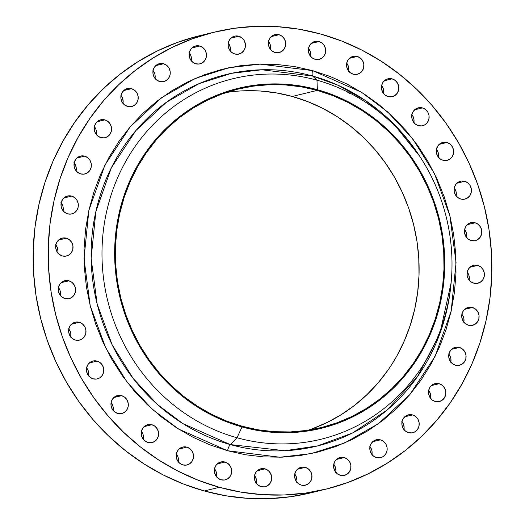 <?xml version="1.0" encoding="UTF-8"?>
<svg xmlns="http://www.w3.org/2000/svg" width="525" height="525" viewBox="0 0 525 525"><rect width="100%" height="100%" fill="white"/><g stroke="black" fill="none" stroke-linecap="round" stroke-linejoin="round"><path stroke-width="0.79" d="M68.913 280.803A9.214 8.656 -103.7 0 1 75.613 289.833A9.214 8.656 -103.7 0 1 69.103 298.627A9.214 8.656 -103.7 0 1 64.942 298.548L68.329 298.771L71.505 297.616L73.979 295.24L75.383 292.025L75.502 288.448L74.307 285.062L71.997 282.378L68.913 280.803L65.52 280.58L62.35 281.741L59.87 284.11L58.472 287.326L58.354 290.902L59.542 294.289L61.858 296.973L64.942 298.548A9.214 8.656 -103.7 0 1 58.242 289.518A9.214 8.656 -103.7 0 1 64.752 280.724A9.214 8.656 -103.7 0 1 68.913 280.803L61.09 282.699L68.913 280.803M60.355 295.483A9.214 8.656 76.3 0 0 58.426 287.529M79.301 322.298A9.214 8.656 -103.7 0 1 86.002 331.327A9.214 8.656 -103.7 0 1 79.492 340.121A9.214 8.656 -103.7 0 1 75.337 340.049L78.724 340.272L81.893 339.111L84.374 336.742L85.778 333.526L85.89 329.949L84.702 326.557L82.386 323.873L79.301 322.298L75.915 322.074L72.739 323.236L70.265 325.605L68.86 328.821L68.742 332.397L69.937 335.783L72.247 338.474L75.337 340.049A9.214 8.656 -103.7 0 1 68.631 331.012A9.214 8.656 -103.7 0 1 75.141 322.225A9.214 8.656 -103.7 0 1 79.301 322.298L71.485 324.201L79.301 322.298M70.75 336.978A9.214 8.656 76.3 0 0 68.814 329.031M97.099 361.088A9.214 8.656 -103.7 0 1 103.799 370.118A9.214 8.656 -103.7 0 1 97.289 378.912A9.214 8.656 -103.7 0 1 93.135 378.833L96.521 379.057L99.691 377.895L102.172 375.526L103.576 372.31L103.688 368.734L102.5 365.348L100.183 362.663L97.099 361.088L93.713 360.859L90.536 362.02L88.062 364.389L86.658 367.612L86.54 371.182L87.734 374.574L90.044 377.258L93.135 378.833A9.214 8.656 -103.7 0 1 86.428 369.803A9.214 8.656 -103.7 0 1 92.938 361.01A9.214 8.656 -103.7 0 1 97.099 361.088L89.283 362.985L97.099 361.088M88.548 375.769A9.214 8.656 76.3 0 0 86.612 367.815M121.616 395.673A9.214 8.656 -103.7 0 1 128.323 404.703A9.214 8.656 -103.7 0 1 121.813 413.497A9.214 8.656 -103.7 0 1 117.653 413.424L121.039 413.648L124.215 412.486L126.689 410.117L128.093 406.895L128.205 403.325L127.017 399.932L124.707 397.248L121.616 395.673L118.23 395.45L115.06 396.611L112.58 398.98L111.175 402.196L111.064 405.773L112.252 409.159L114.568 411.849L117.653 413.424A9.214 8.656 -103.7 0 1 110.946 404.388A9.214 8.656 -103.7 0 1 117.462 395.594A9.214 8.656 -103.7 0 1 121.616 395.673L113.8 397.576L121.616 395.673M113.065 410.353A9.214 8.656 76.3 0 0 111.136 402.399M107.933 415.78L93.85 397.779L81.487 378.479L70.934 358.037L62.298 336.669L55.67 314.56L51.102 291.933L48.641 269.01L48.313 246.002L50.118 223.138L54.042 200.635L60.053 178.71L68.079 157.572L78.054 137.432L89.873 118.473L103.432 100.885L118.591 84.84L135.214 70.488L153.129 57.96L172.174 47.394L192.157 38.876L212.894 32.491L234.183 28.311L255.813 26.362L277.581 26.677L299.283 29.236L320.696 34.033A235.22 221.038 -103.7 0 1 491.873 264.705A235.22 221.038 -103.7 0 1 325.585 489.241A235.22 221.038 -103.7 0 1 219.378 487.305A235.22 221.038 -103.7 0 1 48.195 256.633A235.22 221.038 -103.7 0 1 214.489 32.097A235.22 221.038 -103.7 0 1 320.696 34.033L341.624 41.009L361.856 50.098L381.209 61.215L399.492 74.255L416.528 89.093L432.154 105.578L446.217 123.559L458.587 142.859L469.133 163.295L477.77 184.669L484.404 206.778L488.972 229.399L491.433 252.328L491.761 275.336L489.95 298.2L486.025 320.703L480.021 342.628L471.995 363.766L462.02 383.906L450.194 402.865L436.642 420.446L421.477 436.498L404.86 450.85L386.938 463.378L367.9 473.944L347.911 482.462L327.173 488.847L305.885 493.027L284.255 494.977L262.487 494.662L240.791 492.102L219.378 487.305L204.304 490.967L219.378 487.305L198.45 480.329L178.211 471.24L158.858 460.123L140.575 447.083L123.539 432.246L107.933 415.78M151.915 424.732A9.214 8.656 -103.7 0 1 158.622 433.762A9.214 8.656 -103.7 0 1 152.112 442.555A9.214 8.656 -103.7 0 1 147.952 442.477L151.338 442.706L154.514 441.545L156.988 439.176L158.393 435.953L158.504 432.383L157.316 428.991L155.006 426.307L151.915 424.732L148.529 424.508L145.359 425.67L142.879 428.039L141.474 431.255L141.363 434.831L142.551 438.217L144.867 440.902L147.952 442.477A9.214 8.656 -103.7 0 1 141.251 433.447A9.214 8.656 -103.7 0 1 147.761 424.653A9.214 8.656 -103.7 0 1 151.915 424.732L144.099 426.628L151.915 424.732M143.364 439.412A9.214 8.656 76.3 0 0 141.435 431.458M186.834 447.142A9.214 8.656 -103.7 0 1 193.535 456.173A9.214 8.656 -103.7 0 1 187.025 464.966A9.214 8.656 -103.7 0 1 182.864 464.894L186.25 465.117L189.427 463.956L191.901 461.587L193.305 458.371L193.423 454.794L192.235 451.402L189.919 448.717L186.834 447.142L183.448 446.919L180.272 448.081L177.798 450.45L176.393 453.666L176.275 457.242L177.463 460.628L179.78 463.319L182.864 464.894A9.214 8.656 -103.7 0 1 176.164 455.858A9.214 8.656 -103.7 0 1 182.674 447.07A9.214 8.656 -103.7 0 1 186.834 447.142L179.012 449.046L186.834 447.142M178.283 461.823A9.214 8.656 76.3 0 0 176.348 453.876M225.022 462.046A9.214 8.656 -103.7 0 1 231.722 471.083A9.214 8.656 -103.7 0 1 225.212 479.87A9.214 8.656 -103.7 0 1 221.051 479.798L224.444 480.021L227.614 478.859L230.094 476.49L231.492 473.274L231.61 469.698L230.423 466.312L228.106 463.621L225.022 462.046L221.635 461.823L218.459 462.984L215.985 465.353L214.581 468.569L214.463 472.146L215.657 475.538L217.967 478.223L221.051 479.798A9.214 8.656 -103.7 0 1 214.351 470.767A9.214 8.656 -103.7 0 1 220.861 461.974A9.214 8.656 -103.7 0 1 225.022 462.046L217.206 463.949L225.022 462.046M216.471 476.733A9.214 8.656 76.3 0 0 214.535 468.779M265.013 468.871A9.214 8.656 -103.7 0 1 271.72 477.908A9.214 8.656 -103.7 0 1 265.21 486.701A9.214 8.656 -103.7 0 1 261.05 486.623L264.436 486.846L267.612 485.684L270.086 483.315L271.491 480.099L271.602 476.523L270.414 473.137L268.104 470.446L265.013 468.871L261.627 468.648L258.457 469.809L255.977 472.178L254.573 475.401L254.461 478.971L255.649 482.363L257.965 485.048L261.05 486.623A9.214 8.656 -103.7 0 1 254.343 477.592A9.214 8.656 -103.7 0 1 260.859 468.799A9.214 8.656 -103.7 0 1 265.013 468.871L257.197 470.774L265.013 468.871M256.463 483.558A9.214 8.656 76.3 0 0 254.533 475.604M305.281 467.355A9.214 8.656 -103.7 0 1 311.981 476.392A9.214 8.656 -103.7 0 1 305.471 485.179A9.214 8.656 -103.7 0 1 301.311 485.107L304.697 485.33L307.873 484.168L310.347 481.799L311.752 478.583L311.87 475.007L310.682 471.621L308.365 468.93L305.281 467.355L301.895 467.132L298.718 468.293L296.244 470.663L294.84 473.878L294.722 477.455L295.91 480.841L298.226 483.532L301.311 485.107A9.214 8.656 -103.7 0 1 294.61 476.07A9.214 8.656 -103.7 0 1 301.12 467.283A9.214 8.656 -103.7 0 1 305.281 467.355L297.458 469.258L305.281 467.355M296.73 482.035A9.214 8.656 76.3 0 0 294.794 474.088M344.262 457.557A9.214 8.656 -103.7 0 1 350.969 466.587A9.214 8.656 -103.7 0 1 344.459 475.381A9.214 8.656 -103.7 0 1 340.298 475.302L343.685 475.525L346.861 474.37L349.335 471.995L350.739 468.779L350.851 465.209L349.663 461.816L347.353 459.132L344.262 457.557L340.876 457.334L337.706 458.496L335.226 460.865L333.821 464.08L333.71 467.657L334.897 471.043L337.214 473.727L340.298 475.302A9.214 8.656 -103.7 0 1 333.592 466.272A9.214 8.656 -103.7 0 1 340.108 457.478A9.214 8.656 -103.7 0 1 344.262 457.557L336.446 459.454L344.262 457.557M335.711 472.238A9.214 8.656 76.3 0 0 333.782 464.284M380.474 439.845A9.214 8.656 -103.7 0 1 387.174 448.882A9.214 8.656 -103.7 0 1 380.664 457.669A9.214 8.656 -103.7 0 1 376.504 457.597L379.897 457.82L383.066 456.658L385.547 454.289L386.945 451.073L387.063 447.497L385.875 444.111L383.558 441.42L380.474 439.845L377.088 439.622L373.912 440.783L371.438 443.152L370.033 446.368L369.915 449.945L371.109 453.337L373.419 456.022L376.504 457.597A9.214 8.656 -103.7 0 1 369.803 448.567A9.214 8.656 -103.7 0 1 376.313 439.773A9.214 8.656 -103.7 0 1 380.474 439.845L372.658 441.748L380.474 439.845M371.923 454.532A9.214 8.656 76.3 0 0 369.987 446.578M412.512 414.914A9.214 8.656 -103.7 0 1 419.219 423.944A9.214 8.656 -103.7 0 1 412.709 432.738A9.214 8.656 -103.7 0 1 408.548 432.659L411.935 432.882L415.111 431.727L417.585 429.352L418.989 426.136L419.101 422.559L417.913 419.173L415.603 416.489L412.512 414.914L409.126 414.691L405.956 415.852L403.476 418.222L402.071 421.437L401.96 425.014L403.148 428.4L405.464 431.084L408.548 432.659A9.214 8.656 -103.7 0 1 401.848 423.629A9.214 8.656 -103.7 0 1 408.358 414.835A9.214 8.656 -103.7 0 1 412.512 414.914L404.696 416.811L412.512 414.914M403.961 429.594A9.214 8.656 76.3 0 0 402.032 421.641M439.156 383.709A9.214 8.656 -103.7 0 1 445.863 392.739A9.214 8.656 -103.7 0 1 439.346 401.533A9.214 8.656 -103.7 0 1 435.192 401.461L438.578 401.684L441.748 400.523L444.229 398.153L445.633 394.931L445.745 391.361L444.557 387.968L442.24 385.284L439.156 383.709L435.77 383.486L432.593 384.648L430.119 387.017L428.715 390.233L428.603 393.809L429.791 397.195L432.101 399.886L435.192 401.461A9.214 8.656 -103.7 0 1 428.485 392.424A9.214 8.656 -103.7 0 1 434.995 383.631A9.214 8.656 -103.7 0 1 439.156 383.709L431.34 385.613L439.156 383.709M430.605 398.39A9.214 8.656 76.3 0 0 428.669 390.436M459.375 347.438A9.214 8.656 -103.7 0 1 466.082 356.468A9.214 8.656 -103.7 0 1 459.565 365.262A9.214 8.656 -103.7 0 1 455.411 365.183L458.798 365.407L461.967 364.245L464.448 361.876L465.852 358.66L465.964 355.084L464.776 351.697L462.459 349.013L459.375 347.438L455.989 347.215L452.812 348.37L450.338 350.746L448.934 353.962L448.822 357.532L450.01 360.924L452.32 363.608L455.411 365.183A9.214 8.656 -103.7 0 1 448.704 356.153A9.214 8.656 -103.7 0 1 455.214 347.36A9.214 8.656 -103.7 0 1 459.375 347.438L451.559 349.335L459.375 347.438M450.824 362.119A9.214 8.656 76.3 0 0 448.888 354.165M472.395 307.486A9.214 8.656 -103.7 0 1 479.095 316.522A9.214 8.656 -103.7 0 1 472.585 325.31A9.214 8.656 -103.7 0 1 468.425 325.238L471.817 325.461L474.987 324.299L477.468 321.93L478.866 318.714L478.984 315.138L477.796 311.752L475.479 309.061L472.395 307.486L469.009 307.263L465.833 308.424L463.358 310.793L461.954 314.009L461.836 317.586L463.03 320.972L465.34 323.662L468.425 325.238A9.214 8.656 -103.7 0 1 461.724 316.201A9.214 8.656 -103.7 0 1 468.234 307.414A9.214 8.656 -103.7 0 1 472.395 307.486L464.579 309.389L472.395 307.486M463.844 322.166A9.214 8.656 76.3 0 0 461.908 314.219M477.711 265.401A9.214 8.656 -103.7 0 1 484.417 274.431A9.214 8.656 -103.7 0 1 477.908 283.224A9.214 8.656 -103.7 0 1 473.747 283.146L477.133 283.369L480.309 282.214L482.783 279.838L484.188 276.623L484.299 273.046L483.112 269.66L480.802 266.976L477.711 265.401L474.324 265.178L471.155 266.339L468.674 268.708L467.27 271.924L467.158 275.5L468.346 278.887L470.663 281.571L473.747 283.146A9.214 8.656 -103.7 0 1 467.047 274.116A9.214 8.656 -103.7 0 1 473.557 265.322A9.214 8.656 -103.7 0 1 477.711 265.401L469.895 267.297L477.711 265.401M469.16 280.081A9.214 8.656 76.3 0 0 467.23 272.127M475.125 222.79A9.214 8.656 -103.7 0 1 481.832 231.82A9.214 8.656 -103.7 0 1 475.322 240.614A9.214 8.656 -103.7 0 1 471.161 240.535L474.548 240.758L477.724 239.597L480.198 237.228L481.602 234.012L481.714 230.436L480.526 227.049L478.216 224.365L475.125 222.79L471.739 222.561L468.569 223.722L466.088 226.091L464.684 229.313L464.572 232.883L465.76 236.276L468.077 238.96L471.161 240.535A9.214 8.656 -103.7 0 1 464.454 231.505A9.214 8.656 -103.7 0 1 470.971 222.712A9.214 8.656 -103.7 0 1 475.125 222.79L467.309 224.687L475.125 222.79M466.574 237.471A9.214 8.656 76.3 0 0 464.645 229.517M464.737 181.289A9.214 8.656 -103.7 0 1 471.437 190.326A9.214 8.656 -103.7 0 1 464.927 199.113A9.214 8.656 -103.7 0 1 460.766 199.041L464.159 199.264L467.329 198.102L469.809 195.733L471.207 192.518L471.325 188.941L470.137 185.555L467.821 182.864L464.737 181.289L461.35 181.066L458.174 182.227L455.7 184.597L454.296 187.812L454.178 191.389L455.372 194.775L457.682 197.466L460.766 199.041A9.214 8.656 -103.7 0 1 454.066 190.004A9.214 8.656 -103.7 0 1 460.576 181.217A9.214 8.656 -103.7 0 1 464.737 181.289L456.914 183.192L464.737 181.289M456.186 195.969A9.214 8.656 76.3 0 0 454.25 188.022M446.939 142.505A9.214 8.656 -103.7 0 1 453.639 151.535A9.214 8.656 -103.7 0 1 447.129 160.328A9.214 8.656 -103.7 0 1 442.969 160.25L446.362 160.479L449.531 159.318L452.012 156.949L453.41 153.727L453.528 150.157L452.34 146.764L450.023 144.08L446.939 142.505L443.553 142.282L440.377 143.443L437.902 145.812L436.498 149.028L436.38 152.604L437.574 155.991L439.884 158.675L442.969 160.25A9.214 8.656 -103.7 0 1 436.268 151.22A9.214 8.656 -103.7 0 1 442.778 142.426A9.214 8.656 -103.7 0 1 446.939 142.505L439.117 144.401L446.939 142.505M438.388 157.185A9.214 8.656 76.3 0 0 436.452 149.231M422.422 107.914A9.214 8.656 -103.7 0 1 429.122 116.95A9.214 8.656 -103.7 0 1 422.612 125.737A9.214 8.656 -103.7 0 1 418.451 125.665L421.837 125.888L425.014 124.727L427.488 122.358L428.892 119.142L429.01 115.566L427.816 112.179L425.506 109.489L422.422 107.914L419.029 107.691L415.859 108.852L413.378 111.221L411.981 114.437L411.863 118.013L413.05 121.406L415.367 124.09L418.451 125.665A9.214 8.656 -103.7 0 1 411.751 116.635A9.214 8.656 -103.7 0 1 418.261 107.842A9.214 8.656 -103.7 0 1 422.422 107.914L414.599 109.817L422.422 107.914M413.864 122.601A9.214 8.656 76.3 0 0 411.935 114.647M392.116 78.855A9.214 8.656 -103.7 0 1 398.823 87.892A9.214 8.656 -103.7 0 1 392.313 96.685A9.214 8.656 -103.7 0 1 388.152 96.607L391.538 96.83L394.715 95.668L397.189 93.299L398.593 90.083L398.711 86.507L397.517 83.121L395.207 80.43L392.116 78.855L388.73 78.632L385.56 79.793L383.079 82.163L381.675 85.385L381.563 88.955L382.751 92.347L385.068 95.032L388.152 96.607A9.214 8.656 -103.7 0 1 381.452 87.577A9.214 8.656 -103.7 0 1 387.962 78.783A9.214 8.656 -103.7 0 1 392.116 78.855L384.3 80.758L392.116 78.855M383.565 93.542A9.214 8.656 76.3 0 0 381.636 85.588M357.203 56.444A9.214 8.656 -103.7 0 1 363.91 65.481A9.214 8.656 -103.7 0 1 357.394 74.268A9.214 8.656 -103.7 0 1 353.24 74.196L356.626 74.419L359.796 73.257L362.276 70.888L363.681 67.672L363.792 64.096L362.604 60.71L360.288 58.019L357.203 56.444L353.817 56.221L350.641 57.383L348.167 59.752L346.762 62.967L346.651 66.544L347.839 69.93L350.149 72.621L353.24 74.196A9.214 8.656 -103.7 0 1 346.533 65.159A9.214 8.656 -103.7 0 1 353.043 56.372A9.214 8.656 -103.7 0 1 357.203 56.444L349.387 58.347L357.203 56.444M348.652 71.124A9.214 8.656 76.3 0 0 346.717 63.177M319.016 41.541A9.214 8.656 -103.7 0 1 325.717 50.571A9.214 8.656 -103.7 0 1 319.207 59.364A9.214 8.656 -103.7 0 1 315.046 59.292L318.439 59.515L321.608 58.354L324.089 55.985L325.487 52.763L325.605 49.192L324.417 45.8L322.101 43.116L319.016 41.541L315.63 41.318L312.454 42.479L309.98 44.848L308.575 48.064L308.457 51.64L309.652 55.027L311.962 57.717L315.046 59.292A9.214 8.656 -103.7 0 1 308.346 50.256A9.214 8.656 -103.7 0 1 314.856 41.462A9.214 8.656 -103.7 0 1 319.016 41.541L311.2 43.444L319.016 41.541M310.465 56.221A9.214 8.656 76.3 0 0 308.529 48.267M279.024 34.716A9.214 8.656 -103.7 0 1 285.725 43.746A9.214 8.656 -103.7 0 1 279.215 52.539A9.214 8.656 -103.7 0 1 275.054 52.467L278.44 52.69L281.617 51.529L284.091 49.16L285.495 45.938L285.613 42.367L284.419 38.975L282.109 36.291L279.024 34.716L275.632 34.492L272.462 35.654L269.981 38.023L268.583 41.239L268.465 44.815L269.653 48.202L271.97 50.886L275.054 52.467A9.214 8.656 -103.7 0 1 268.354 43.431A9.214 8.656 -103.7 0 1 274.864 34.637A9.214 8.656 -103.7 0 1 279.024 34.716L271.202 36.612L279.024 34.716M270.467 49.396A9.214 8.656 76.3 0 0 268.537 41.442M238.757 36.232A9.214 8.656 -103.7 0 1 245.464 45.262A9.214 8.656 -103.7 0 1 238.947 54.055A9.214 8.656 -103.7 0 1 234.793 53.983L238.179 54.206L241.349 53.045L243.83 50.676L245.234 47.46L245.346 43.883L244.158 40.491L241.841 37.807L238.757 36.232L235.371 36.008L232.194 37.17L229.72 39.539L228.316 42.755L228.204 46.331L229.392 49.718L231.702 52.408L234.793 53.983A9.214 8.656 -103.7 0 1 228.086 44.947A9.214 8.656 -103.7 0 1 234.596 36.159A9.214 8.656 -103.7 0 1 238.757 36.232L230.941 38.135L238.757 36.232M230.206 50.912A9.214 8.656 76.3 0 0 228.27 42.965M199.776 46.036A9.214 8.656 -103.7 0 1 206.476 55.066A9.214 8.656 -103.7 0 1 199.966 63.86A9.214 8.656 -103.7 0 1 195.805 63.781L199.192 64.004L202.368 62.843L204.842 60.473L206.246 57.258L206.364 53.681L205.17 50.295L202.86 47.611L199.776 46.036L196.383 45.806L193.213 46.968L190.732 49.337L189.328 52.559L189.217 56.129L190.404 59.522L192.721 62.206L195.805 63.781A9.214 8.656 -103.7 0 1 189.105 54.751A9.214 8.656 -103.7 0 1 195.615 45.957A9.214 8.656 -103.7 0 1 199.776 46.036L191.953 47.933L199.776 46.036M191.218 60.716A9.214 8.656 76.3 0 0 189.289 52.763M163.564 63.742A9.214 8.656 -103.7 0 1 170.264 72.772A9.214 8.656 -103.7 0 1 163.754 81.565A9.214 8.656 -103.7 0 1 159.593 81.493L162.986 81.716L166.156 80.555L168.637 78.186L170.034 74.963L170.152 71.393L168.965 68.001L166.648 65.317L163.564 63.742L160.178 63.518L157.001 64.68L154.527 67.049L153.123 70.265L153.005 73.841L154.199 77.228L156.509 79.918L159.593 81.493A9.214 8.656 -103.7 0 1 152.893 72.457A9.214 8.656 -103.7 0 1 159.403 63.663A9.214 8.656 -103.7 0 1 163.564 63.742L155.741 65.645L163.564 63.742M155.013 78.422A9.214 8.656 76.3 0 0 153.077 70.468M131.519 88.679A9.214 8.656 -103.7 0 1 138.226 97.709A9.214 8.656 -103.7 0 1 131.716 106.503A9.214 8.656 -103.7 0 1 127.555 106.424L130.942 106.647L134.118 105.486L136.592 103.117L137.996 99.901L138.114 96.324L136.92 92.938L134.61 90.254L131.519 88.679L128.133 88.449L124.963 89.611L122.482 91.98L121.078 95.202L120.967 98.772L122.154 102.165L124.471 104.849L127.555 106.424A9.214 8.656 -103.7 0 1 120.855 97.394A9.214 8.656 -103.7 0 1 127.365 88.6A9.214 8.656 -103.7 0 1 131.519 88.679L123.703 90.576L131.519 88.679M122.968 103.359A9.214 8.656 76.3 0 0 121.039 95.406M104.882 119.877A9.214 8.656 -103.7 0 1 111.582 128.914A9.214 8.656 -103.7 0 1 105.072 137.708A9.214 8.656 -103.7 0 1 100.912 137.629L104.298 137.852L107.474 136.69L109.948 134.321L111.353 131.106L111.471 127.529L110.283 124.143L107.966 121.452L104.882 119.877L101.496 119.654L98.319 120.816L95.845 123.185L94.441 126.4L94.323 129.977L95.511 133.37L97.827 136.054L100.912 137.629A9.214 8.656 -103.7 0 1 94.211 128.599A9.214 8.656 -103.7 0 1 100.721 119.805A9.214 8.656 -103.7 0 1 104.882 119.877L97.059 121.78L104.882 119.877M96.331 134.564A9.214 8.656 76.3 0 0 94.395 126.61M84.663 156.155A9.214 8.656 -103.7 0 1 91.363 165.185A9.214 8.656 -103.7 0 1 84.853 173.978A9.214 8.656 -103.7 0 1 80.692 173.9L84.079 174.123L87.255 172.961L89.729 170.592L91.133 167.377L91.252 163.8L90.064 160.414L87.747 157.73L84.663 156.155L81.277 155.932L78.1 157.087L75.626 159.462L74.222 162.678L74.104 166.254L75.292 169.641L77.608 172.325L80.692 173.9A9.214 8.656 -103.7 0 1 73.992 164.87A9.214 8.656 -103.7 0 1 80.502 156.076A9.214 8.656 -103.7 0 1 84.663 156.155L76.84 158.051L84.663 156.155M76.112 170.835A9.214 8.656 76.3 0 0 74.176 162.881M66.321 238.192A9.214 8.656 -103.7 0 1 73.028 247.223A9.214 8.656 -103.7 0 1 66.517 256.016A9.214 8.656 -103.7 0 1 62.357 255.938L65.743 256.161L68.919 254.999L71.393 252.63L72.798 249.414L72.916 245.838L71.722 242.452L69.412 239.768L66.321 238.192L62.934 237.963L59.765 239.124L57.284 241.493L55.88 244.716L55.768 248.286L56.956 251.678L59.272 254.363L62.357 255.938A9.214 8.656 -103.7 0 1 55.657 246.907A9.214 8.656 -103.7 0 1 62.167 238.114A9.214 8.656 -103.7 0 1 66.321 238.192L58.505 240.089L66.321 238.192M57.77 252.873A9.214 8.656 76.3 0 0 55.84 244.919M71.643 196.101A9.214 8.656 -103.7 0 1 78.343 205.131A9.214 8.656 -103.7 0 1 71.833 213.924A9.214 8.656 -103.7 0 1 67.672 213.852L71.065 214.075L74.235 212.914L76.716 210.545L78.113 207.329L78.232 203.752L77.044 200.36L74.727 197.676L71.643 196.101L68.257 195.877L65.08 197.039L62.606 199.408L61.202 202.624L61.084 206.2L62.278 209.587L64.588 212.277L67.672 213.852A9.214 8.656 -103.7 0 1 60.972 204.816A9.214 8.656 -103.7 0 1 67.482 196.028A9.214 8.656 -103.7 0 1 71.643 196.101L63.82 198.004L71.643 196.101M63.092 210.781A9.214 8.656 76.3 0 0 61.156 202.834M419.659 156.174L420.788 157.927A185.561 174.372 -103.7 0 0 316.962 80.187L317.376 89.709A175.002 164.443 -103.7 0 1 440.383 302.984A175.002 164.443 -103.7 0 1 241.999 426.937L237.031 437.765A185.561 174.372 76.3 0 0 447.385 306.338A185.561 174.372 76.3 0 0 316.962 80.187L312.657 76.059A191.238 179.707 76.3 0 1 419.659 156.174L393.711 123.907L365.748 100.728L338.251 85.339L312.657 76.059L261.837 69.766L231.545 73.31L199.06 83.626L166.248 102.388L135.909 130.548L111.412 167.659L95.865 211.516L91.133 258.372L97.145 303.962L112.088 344.702L133.16 378.44L157.5 404.558L182.759 423.544L230.285 444.577A6.379 1.929 -74.5 0 0 227.548 450.739A6.379 1.929 105.5 0 1 230.285 444.577L284.878 450.732L317.612 445.909L352.485 433L386.991 410.137L417.48 376.589L439.871 333.644L451.126 282.772A185.561 174.372 -103.7 0 1 237.031 437.765L241.999 426.937A175.002 164.443 -103.7 0 1 118.998 213.662A175.002 164.443 -103.7 0 1 317.376 89.709L316.962 80.187A185.561 174.372 76.3 0 0 106.608 211.621A185.561 174.372 76.3 0 0 237.031 437.765A185.561 174.372 -103.7 0 1 106.608 211.621A185.561 174.372 -103.7 0 1 316.962 80.187L312.657 76.059A6.379 1.929 105.5 0 1 312.519 70.593L361.541 92.295L387.601 111.877L412.709 138.817L434.451 173.624L449.859 215.65L456.061 262.677L451.178 311.017L435.146 356.252L409.874 394.538L378.577 423.583L344.735 442.936L311.22 453.58L279.969 457.236L227.548 450.739L245.51 454.762L263.707 456.914L281.964 457.17L300.103 455.542L317.953 452.032L335.344 446.683L352.111 439.537L368.077 430.671L383.106 420.171L397.044 408.128L409.762 394.669L421.129 379.923L431.045 364.022L439.412 347.13L446.138 329.405L451.178 311.017L454.473 292.143L455.989 272.967L455.713 253.673L453.646 234.445L449.82 215.473L444.255 196.934L437.017 179.005L428.164 161.871L417.795 145.681L406.002 130.6L392.897 116.773L378.61 104.331L363.274 93.397L347.045 84.072L330.074 76.447L312.519 70.593L294.564 66.577L276.367 64.424L258.11 64.168L239.964 65.796L222.114 69.307L204.724 74.655L187.963 81.802L171.99 90.668L156.962 101.168L143.023 113.21L130.312 126.669L118.939 141.415L109.023 157.316L100.662 174.208L93.929 191.933L88.889 210.322L85.601 229.195L84.085 248.371L84.361 267.665L86.422 286.893L90.254 305.865L95.812 324.404L103.057 342.333L111.904 359.467L122.279 375.657L134.072 390.738L147.177 404.565L161.464 417.008L176.794 427.941L193.023 437.266L210 444.892L227.548 450.739L178.526 429.043L152.467 409.461L127.358 382.522L105.623 347.714L90.208 305.688L84.007 258.654L88.889 210.322L104.921 165.086L130.193 126.801L161.497 97.755L195.339 78.402L228.848 67.751L260.105 64.103L312.519 70.593A6.379 1.929 -74.5 0 0 312.657 76.059A191.238 179.707 76.3 0 0 95.865 211.516A191.238 179.707 76.3 0 0 230.285 444.577L237.031 437.765L230.285 444.577A191.238 179.707 76.3 0 0 450.929 284.839M317.225 90.392A174.293 163.78 -103.7 0 1 444.065 261.312A174.293 163.78 -103.7 0 1 320.847 427.685A174.293 163.78 -103.7 0 1 242.15 426.254L258.018 429.804L274.096 431.701L290.227 431.937L306.252 430.493L322.028 427.389L337.391 422.664L352.203 416.351L366.312 408.522L379.588 399.243L391.906 388.605L403.141 376.714L413.182 363.681L421.942 349.637L429.332 334.714L435.277 319.049L439.727 302.807L442.641 286.132L443.979 269.187L443.737 252.144L441.912 235.154L438.526 218.393L433.611 202.013L427.212 186.172L419.396 171.032L410.235 156.732L399.814 143.404L388.238 131.191L375.611 120.199L362.066 110.539L347.727 102.296L332.732 95.563L317.225 90.392L301.357 86.842L285.285 84.938L269.154 84.709L253.122 86.153L237.352 89.25L221.983 93.982L207.178 100.295L193.069 108.124L179.786 117.403L167.475 128.041L156.24 139.932L146.193 152.965L137.438 167.009L130.049 181.932L124.097 197.597L119.647 213.839L116.74 230.514L115.402 247.459L115.644 264.502L117.469 281.492L120.848 298.252L125.764 314.632L132.162 330.468L139.978 345.614L149.146 359.914L159.567 373.236L171.143 385.455L183.763 396.447L197.308 406.107L211.654 414.35L226.649 421.083L242.15 426.254A174.293 163.78 -103.7 0 1 115.316 255.334A174.293 163.78 -103.7 0 1 238.527 88.961A174.293 163.78 -103.7 0 1 317.225 90.392L292.267 96.456L317.225 90.392M308.241 430.198A174.293 163.78 76.3 0 0 418.904 260.558A174.293 163.78 76.3 0 0 292.267 96.456A174.293 163.78 76.3 0 0 226.177 92.518M214.489 32.097L199.415 35.759A235.22 221.038 76.3 0 0 33.127 260.295A235.22 221.038 76.3 0 0 204.304 490.967A235.22 221.038 76.3 0 0 310.511 492.903L325.585 489.241M420.788 157.927A185.561 174.372 -103.7 0 1 451.126 282.772M317.376 89.709L332.948 94.9L348.003 101.666L362.401 109.935L376.005 119.634L388.677 130.673L400.299 142.938L410.767 156.319L419.967 170.677L427.816 185.883L434.241 201.784L439.176 218.229L442.568 235.062L444.399 252.118L444.649 269.233L443.303 286.243L440.383 302.984L435.914 319.298L429.942 335.022L422.52 350.011L413.726 364.114L403.64 377.193L392.359 389.137L379.995 399.814L366.667 409.133L352.498 416.994L337.627 423.334L322.199 428.078L306.364 431.196L290.266 432.639L274.076 432.41L257.933 430.5L241.999 426.937L226.433 421.746L211.372 414.98L196.973 406.711L183.376 397.012L170.704 385.973L159.075 373.708L148.614 360.327L139.414 345.968L131.565 330.763L125.14 314.862L120.205 298.417L116.806 281.584L114.975 264.528L114.732 247.413L116.078 230.403L118.998 213.662L123.467 197.348L129.439 181.624L136.861 166.635L145.655 152.532L155.741 139.447L167.016 127.509L179.386 116.832L192.714 107.513L206.883 99.652L221.753 93.312L237.182 88.568L253.017 85.45L269.108 84.007L285.305 84.236L301.448 86.146L317.376 89.709M244.191 90.779L260.321 91.009L276.399 92.905L292.267 96.456L307.775 101.627L322.77 108.36L337.109 116.603L350.654 126.263L363.274 137.255L374.857 149.474L385.278 162.796L394.439 177.096L402.255 192.242L408.653 208.077L413.569 224.457L416.955 241.218L418.773 258.208L419.016 275.257L417.677 292.195L414.77 308.871L410.32 325.119L404.375 340.777L396.985 355.701M388.224 369.751L378.177 382.777L366.942 394.669L354.631 405.307L341.355 414.586L327.239 422.422L312.434 428.728M197.827 36.153L177.089 42.538L157.1 51.056L138.062 61.622L120.14 74.15L103.523 88.502L88.357 104.554L74.806 122.135L62.98 141.094L53.005 161.234L44.979 182.372L38.975 204.297L35.05 226.8L33.239 249.664L33.567 272.672L36.028 295.601L40.596 318.222L47.23 340.331L55.867 361.705L66.413 382.141L78.783 401.441L92.846 419.423L108.472 435.908L125.508 450.745L143.791 463.785L163.144 474.902L183.376 483.991L204.304 490.967L225.717 495.764L247.419 498.323L269.187 498.638L290.817 496.689L310.583 492.883M58.203 287.267L59.988 290.364L60.539 293.915L60.316 295.687M68.598 328.762L70.383 331.859L70.823 333.611L70.704 337.188M86.395 367.553L88.18 370.643L88.62 372.396L88.502 375.972M110.913 402.137L111.95 403.594L113.138 406.987L113.019 410.563M141.212 431.196L142.997 434.293L143.548 437.843L143.325 439.615M176.124 453.607L177.916 456.704L178.461 460.254L178.238 462.033M214.318 468.51L216.103 471.608L216.543 473.36L216.425 476.936M254.31 475.335L255.347 476.798L256.535 480.185L256.417 483.761M294.571 473.819L296.363 476.917L296.907 480.467L296.684 482.245M333.559 464.021L335.344 467.119L335.895 470.669L335.672 472.441M369.771 446.309L371.556 449.407L371.995 451.159L371.877 454.735M401.809 421.378L403.594 424.476L404.145 428.026L403.922 429.798M428.452 390.173L429.489 391.63L430.677 395.023L430.559 398.6M448.672 353.902L449.708 355.359L450.896 358.746L450.778 362.322M461.692 313.95L463.477 317.048L463.916 318.8L463.798 322.376M467.007 271.865L468.792 274.962L469.343 278.512L469.12 280.284M464.422 229.254L465.458 230.711L466.646 234.098L466.528 237.674M454.033 187.753L455.818 190.851L456.258 192.603L456.14 196.179M436.236 148.969L438.021 152.066L438.46 153.818L438.342 157.388M411.712 114.378L412.748 115.841L413.936 119.228L413.825 122.804M381.413 85.319L382.449 86.782L383.637 90.169L383.526 93.745M346.5 62.908L347.537 64.372L348.725 67.758L348.607 71.334M308.313 48.005L310.098 51.102L310.537 52.854L310.419 56.431M268.314 41.18L270.099 44.277L270.651 47.828L270.428 49.599M228.053 42.696L229.09 44.159L230.278 47.545L230.16 51.122M189.066 52.5L190.851 55.591L191.402 59.141L191.179 60.92M152.86 70.206L154.645 73.303L155.085 75.055L154.967 78.632M120.816 95.143L122.601 98.234L123.152 101.784L122.929 103.563M94.172 126.341L95.963 129.439L96.508 132.989L96.285 134.768M73.953 162.619L75.744 165.716L76.289 169.267L76.066 171.038M55.617 244.657L57.402 247.748L57.953 251.298L57.73 253.076M60.939 202.565L62.724 205.662L63.164 207.414L63.046 210.991M345.87 91.094L350.07 93.719"/></g></svg>
